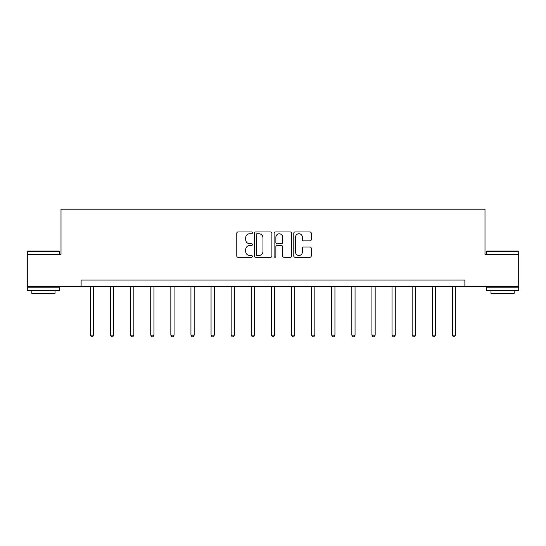 <?xml version="1.0" encoding="UTF-8"?>
<svg xmlns="http://www.w3.org/2000/svg" width="546" height="546" viewBox="0 0 546 546"><rect width="100%" height="100%" fill="white"/><g stroke="black" fill="none" stroke-linecap="round" stroke-linejoin="round"><path stroke-width="0.82" d="M252.375 232.862A0.887 0.887 0 0 0 251.488 231.975L238.042 231.975A1.263 1.263 0 0 0 236.78 233.238L236.78 256.013A1.263 1.263 0 0 0 238.042 257.282L251.488 257.282A0.887 0.887 0 0 0 252.375 256.395A0.887 0.887 0 0 0 251.488 255.508L249.747 255.508A4.047 4.047 0 0 1 245.7 251.46L245.7 249.563A4.047 4.047 0 0 1 249.747 245.516L251.488 245.516A0.887 0.887 0 0 0 252.375 244.628A0.887 0.887 0 0 0 251.488 243.741L249.747 243.741A4.047 4.047 0 0 1 245.7 239.694L245.7 237.797A4.047 4.047 0 0 1 249.747 233.743L251.488 233.743A0.887 0.887 0 0 0 252.375 232.862M309.978 240.895A1.263 1.263 0 0 0 311.247 239.626L311.247 233.238A1.263 1.263 0 0 0 309.978 231.975L295.052 231.975A1.263 1.263 0 0 0 293.782 233.238L293.782 256.013A1.263 1.263 0 0 0 295.052 257.282L309.978 257.282A1.263 1.263 0 0 0 311.247 256.013L311.247 248.293A1.263 1.263 0 0 0 309.978 247.031L303.59 247.031A1.263 1.263 0 0 0 302.327 248.293L302.327 252.122A3.385 3.385 0 0 1 298.942 255.508A3.385 3.385 0 0 1 295.557 252.122L295.557 237.128A3.385 3.385 0 0 1 298.942 233.743A3.385 3.385 0 0 1 302.327 237.128L302.327 239.626A1.263 1.263 0 0 0 303.59 240.895L309.978 240.895M81.122 286.52L27.3 286.52L27.3 254.293L61.009 254.293L61.009 209.179L484.991 209.179L484.991 254.293L518.7 254.293L518.7 286.52L464.878 286.52L464.878 280.078L81.122 280.078L81.122 286.52L464.878 286.52M271.894 233.238A1.263 1.263 0 0 0 270.625 231.975L255.699 231.975A1.263 1.263 0 0 0 254.429 233.238L254.429 256.013A1.263 1.263 0 0 0 255.699 257.282L270.625 257.282A1.263 1.263 0 0 0 271.894 256.013L271.894 233.238M275.375 231.975L290.301 231.975A1.263 1.263 0 0 1 291.571 233.238L291.571 256.013A1.263 1.263 0 0 1 290.301 257.282L283.913 257.282A1.263 1.263 0 0 1 282.651 256.013L282.651 246.778A1.263 1.263 0 0 0 281.381 245.516L277.143 245.516A1.263 1.263 0 0 0 275.88 246.778L275.88 256.395A0.887 0.887 0 0 1 274.993 257.282A0.887 0.887 0 0 1 274.106 256.395L274.106 233.238A1.263 1.263 0 0 1 275.375 231.975M257.091 233.743A0.887 0.887 0 0 0 256.204 234.63L256.204 254.62A0.887 0.887 0 0 0 257.091 255.508L258.92 255.508A4.047 4.047 0 0 0 262.974 251.46L262.974 237.797A4.047 4.047 0 0 0 258.92 233.743L257.091 233.743M282.651 237.196A3.385 3.385 0 0 0 279.265 233.811A3.385 3.385 0 0 0 275.88 237.196L275.88 242.479A1.263 1.263 0 0 0 277.143 243.741L281.381 243.741A1.263 1.263 0 0 0 282.651 242.479L282.651 237.196M90.404 286.52L90.404 335.148L93.625 335.148L93.625 286.52M93.625 335.148L92.656 336.821L91.366 336.821L90.404 335.148M27.689 251.071L59.139 251.071L59.528 251.46L27.3 251.46L27.689 251.071M43.414 290.39L27.3 290.39L27.3 287.169L59.528 287.169L59.528 290.39L43.414 290.39M55.016 290.39L55.016 293.352L31.811 293.352L31.811 290.39M486.861 251.071L518.311 251.071L518.7 251.46L486.472 251.46L486.861 251.071M502.586 290.39L486.472 290.39L486.472 287.169L518.7 287.169L518.7 290.39L502.586 290.39M514.189 290.39L514.189 293.352L490.984 293.352L490.984 290.39M110.51 286.52L110.51 335.148L113.732 335.148L113.732 286.52M113.732 335.148L112.769 336.821L111.48 336.821L110.51 335.148M130.624 286.52L130.624 335.148L133.845 335.148L133.845 286.52M133.845 335.148L132.876 336.821L131.586 336.821L130.624 335.148M150.73 286.52L150.73 335.148L153.952 335.148L153.952 286.52M153.952 335.148L152.989 336.821L151.699 336.821L150.73 335.148M170.837 286.52L170.837 335.148L174.065 335.148L174.065 286.52M174.065 335.148L173.096 336.821L171.806 336.821L170.837 335.148M190.95 286.52L190.95 335.148L194.171 335.148L194.171 286.52M194.171 335.148L193.202 336.821L191.919 336.821L190.95 335.148M211.056 286.52L211.056 335.148L214.285 335.148L214.285 286.52M214.285 335.148L213.315 336.821L212.025 336.821L211.056 335.148M231.17 286.52L231.17 335.148L234.391 335.148L234.391 286.52M234.391 335.148L233.422 336.821L232.139 336.821L231.17 335.148M251.276 286.52L251.276 335.148L254.504 335.148L254.504 286.52M254.504 335.148L253.535 336.821L252.245 336.821L251.276 335.148M271.389 286.52L271.389 335.148L274.611 335.148L274.611 286.52M274.611 335.148L273.642 336.821L272.358 336.821L271.389 335.148M291.496 286.52L291.496 335.148L294.724 335.148L294.724 286.52M294.724 335.148L293.755 336.821L292.465 336.821L291.496 335.148M311.609 286.52L311.609 335.148L314.83 335.148L314.83 286.52M314.83 335.148L313.861 336.821L312.578 336.821L311.609 335.148M331.715 286.52L331.715 335.148L334.944 335.148L334.944 286.52M334.944 335.148L333.975 336.821L332.685 336.821L331.715 335.148M351.829 286.52L351.829 335.148L355.05 335.148L355.05 286.52M355.05 335.148L354.081 336.821L352.798 336.821L351.829 335.148M371.935 286.52L371.935 335.148L375.163 335.148L375.163 286.52M375.163 335.148L374.194 336.821L372.904 336.821L371.935 335.148M392.048 286.52L392.048 335.148L395.27 335.148L395.27 286.52M395.27 335.148L394.301 336.821L393.011 336.821L392.048 335.148M412.155 286.52L412.155 335.148L415.376 335.148L415.376 286.52M415.376 335.148L414.414 336.821L413.124 336.821L412.155 335.148M432.268 286.52L432.268 335.148L435.49 335.148L435.49 286.52M435.49 335.148L434.52 336.821L433.231 336.821L432.268 335.148M452.375 286.52L452.375 335.148L455.596 335.148L455.596 286.52M455.596 335.148L454.634 336.821L453.344 336.821L452.375 335.148M27.3 254.293L27.3 251.46M34.651 287.169L34.651 286.52M52.177 287.169L52.177 286.52M59.528 254.293L59.528 251.46M486.472 254.293L486.472 251.46M493.823 287.169L493.823 286.52M511.349 287.169L511.349 286.52M518.7 254.293L518.7 251.46"/></g></svg>
